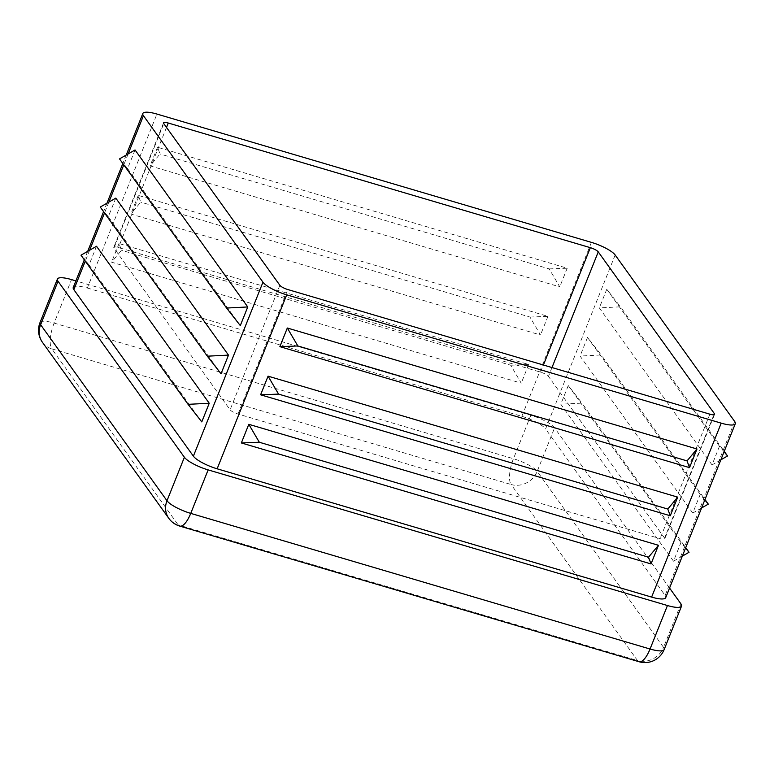 <?xml version="1.0" encoding="UTF-8"?>
<svg xmlns="http://www.w3.org/2000/svg" width="774" height="774" viewBox="0 0 774 774"><rect width="100%" height="100%" fill="white"/><g stroke="black" fill="none" stroke-linecap="round" stroke-linejoin="round"><path stroke-width="0.58" stroke-dasharray="3.87 2.9" d="M135.044 149.963L127.594 168.606L119.515 158.893M127.594 168.606L240.298 325.593M115.79 198.115L108.331 216.759L100.262 207.045M108.331 216.759L221.035 373.745M96.527 246.267L89.068 264.901L80.999 255.188M89.068 264.901L201.782 421.898M549.221 268.907L567.207 268.21L157.538 147.234L160.025 153.978L150.088 165.878L559.747 286.854L549.221 268.907L160.025 153.978M529.967 317.059L547.944 316.363L138.285 195.387L140.771 202.13L130.825 214.03L540.494 334.997L529.967 317.059L140.771 202.13M510.705 365.212L528.69 364.515L119.022 243.539L121.508 250.283L111.572 262.173L521.231 383.149L510.705 365.212L121.508 250.283M685.551 548.079L680.965 542.564L673.506 561.198L682.329 556.129M673.506 561.198L560.802 404.212L581.961 403.128L685.716 547.653M680.965 542.564L568.261 385.568L581.961 403.128M704.804 499.927L700.218 494.412L692.769 513.046L701.592 507.976M692.769 513.046L580.065 356.059L601.224 354.976L704.979 499.511M700.218 494.412L587.514 337.425L601.224 354.976M724.067 451.784L719.481 446.259L712.022 464.903L720.846 459.833M712.022 464.903L599.318 307.907L620.477 306.823L724.241 451.358M719.481 446.259L606.777 289.273L620.477 306.823M664.585 538.114L548.466 376.367A6.898 1.683 21.8 0 0 545.438 374.142A6.898 1.683 21.8 0 0 540.542 372.149L118.47 247.516A6.898 1.683 21.8 0 0 114.581 246.916A6.898 1.683 21.8 0 0 113.768 247.332A6.898 1.683 21.8 0 0 113.972 248.057L230.091 409.804A6.898 1.683 21.8 0 0 233.119 412.029A6.898 1.683 21.8 0 0 238.005 414.022L660.087 538.656A6.898 1.683 21.8 0 0 663.966 539.255A6.898 1.683 21.8 0 0 664.779 538.839A6.898 1.683 21.8 0 0 664.585 538.114L713.918 414.748M568.261 385.568L560.802 404.212M734.7 421.511L665.118 595.467L545.583 428.96L615.166 255.004M587.514 337.425L580.065 356.059M606.777 289.273L599.318 307.907M73.249 287.473A20.704 5.06 -158.2 0 1 87.356 288.025L156.928 114.059M591.423 242.368L521.84 416.325L87.356 288.025M521.84 416.325A20.704 5.06 -158.2 0 1 545.583 428.96M665.118 595.467A20.704 5.06 -158.2 0 1 665.717 597.654M669.568 588.037L554.581 427.867A20.704 5.06 21.8 0 0 530.838 415.241L75.891 280.885M567.207 268.21L559.747 286.854M157.538 147.234L150.088 165.878M547.944 316.363L540.494 334.997M138.285 195.387L130.825 214.03M528.69 364.515L521.231 383.149M119.022 243.539L111.572 262.173M551.988 367.553L548.466 376.367M680.946 603.894L663.55 647.383L537.185 471.366L554.581 427.867M664.15 649.57A20.704 5.06 -158.2 0 0 663.55 647.383A20.704 18.75 -35.7 0 1 637.476 660.522L511.111 484.505A20.704 18.75 144.3 0 0 537.185 471.366A20.704 5.06 -158.2 0 0 513.443 458.73L54.132 323.087L71.518 279.598M709.874 414.177L660.087 538.656M179.752 526.097A20.704 7.179 106.5 0 1 178.165 524.888L637.476 660.522A20.704 7.179 -73.5 0 0 639.072 661.741M238.005 414.022L287.793 289.534M530.838 415.241L513.443 458.73A20.704 7.179 -73.5 0 0 511.111 484.505L51.8 348.861A20.704 7.179 106.5 0 1 54.132 323.087A20.704 5.06 -158.2 0 0 40.025 322.535M166.507 127.4L118.47 247.516M540.542 372.149L543.406 365.018M42.435 342.302A20.704 18.75 144.3 0 0 51.8 348.861L178.165 524.888A20.704 18.75 -35.7 0 1 168.8 518.319M128.136 153.939L123.782 164.833M108.882 202.082L104.519 212.976M89.62 250.234L85.266 261.128M113.972 248.057L163.759 123.579M279.878 285.325L230.091 409.804M126.22 155.042L122.834 163.507M106.967 203.185L103.571 211.66M87.704 251.337L84.318 259.812M163.566 122.843L113.768 247.332M714.566 414.361L664.779 538.839"/><path stroke-width="1.16" d="M226.588 308.042L119.515 158.893L135.044 149.963L247.748 306.959L226.588 308.042L240.298 325.593L247.748 306.959M207.335 356.185L100.262 207.045L115.79 198.115L228.494 355.111L207.335 356.185L221.035 373.745L228.494 355.111M188.072 404.338L80.999 255.188L96.527 246.267L209.232 403.254L188.072 404.338L201.782 421.898L209.232 403.254M648.525 557.193L651.011 563.927L241.353 442.951L259.329 442.254L648.525 557.193L658.471 545.293L651.011 563.927M259.329 442.254L248.802 424.316L658.471 545.293M667.788 509.04L670.274 515.774L260.606 394.808L278.592 394.111L667.788 509.04L677.724 497.14L670.274 515.774M278.592 394.111L268.065 376.164L677.724 497.14M687.041 460.888L689.528 467.631L279.869 346.655L297.845 345.959L687.041 460.888L696.987 448.988L689.528 467.631M297.845 345.959L287.318 328.012L696.987 448.988M682.329 556.129L689.034 552.278L685.716 547.653M689.034 552.278L685.551 548.079M701.592 507.976L708.297 504.126L704.979 499.511M708.297 504.126L704.804 499.927M720.846 459.833L727.55 455.973L724.241 451.358M727.55 455.973L724.067 451.784M713.918 414.748L714.373 413.626L598.254 251.879L551.988 367.553M732.872 424.945A20.704 5.06 21.8 0 0 735.3 423.697A20.704 5.06 21.8 0 0 734.7 421.511L615.166 255.004A20.704 5.06 21.8 0 0 606.09 248.348A20.704 5.06 21.8 0 0 591.423 242.368L156.928 114.059A20.704 5.06 21.8 0 0 145.26 112.259A20.704 5.06 21.8 0 0 142.832 113.507A20.704 5.06 21.8 0 0 143.432 115.694L262.966 282.2A20.704 5.06 21.8 0 0 272.042 288.857A20.704 5.06 21.8 0 0 286.709 294.836L721.204 423.146A20.704 5.06 21.8 0 0 732.872 424.945M543.406 365.018L590.339 247.67A6.898 1.683 -158.2 0 1 595.225 249.663A6.898 1.683 -158.2 0 1 598.254 251.879M714.373 413.626A6.898 1.683 -158.2 0 1 714.566 414.361A6.898 1.683 -158.2 0 1 713.763 414.777A6.898 1.683 -158.2 0 1 709.874 414.177L287.793 289.534A6.898 1.683 -158.2 0 1 282.907 287.541A6.898 1.683 -158.2 0 1 279.878 285.325L163.759 123.579A6.898 1.683 -158.2 0 1 163.566 122.843A6.898 1.683 -158.2 0 1 164.369 122.427A6.898 1.683 -158.2 0 1 168.258 123.027L166.507 127.4M286.709 294.836L217.136 468.802L434.378 532.957L651.621 597.102L721.204 423.146M217.136 468.802A20.704 5.06 -158.2 0 1 193.384 456.167L262.966 282.2M85.266 261.128L73.849 289.66L193.384 456.167M73.849 289.66A20.704 5.06 -158.2 0 1 73.249 287.473L84.318 259.812M735.3 423.697L665.717 597.654A20.704 5.06 -158.2 0 1 651.621 597.102M75.891 280.885L71.518 279.598A20.704 5.06 21.8 0 0 57.421 279.046A20.704 5.06 21.8 0 0 58.021 281.233L184.386 457.26A20.704 5.06 21.8 0 0 208.138 469.895L667.449 605.529A20.704 5.06 21.8 0 0 681.546 606.081A20.704 5.06 21.8 0 0 680.946 603.894L669.568 588.037M248.802 424.316L241.353 442.951M268.065 376.164L260.606 394.808M287.318 328.012L279.869 346.655M590.339 247.67L168.258 123.027M208.138 469.895L190.743 513.385L650.054 649.018L667.449 605.529M58.021 281.233L40.625 324.722L166.99 500.749A20.704 5.06 -158.2 0 0 190.743 513.385A20.704 7.179 106.5 0 1 179.752 526.097L639.072 661.741A20.704 7.179 -73.5 0 0 650.054 649.018A20.704 5.06 -158.2 0 0 664.15 649.57L681.546 606.081M57.421 279.046L40.025 322.535A20.704 5.06 -158.2 0 0 40.625 324.722A20.704 18.75 144.3 0 0 42.435 342.302L168.8 518.319A20.704 18.75 -35.7 0 1 166.99 500.749L184.386 457.26M143.432 115.694L128.136 153.939M123.782 164.833L108.882 202.082M104.519 212.976L89.62 250.234M40.025 322.535A20.704 20.704 0 0 0 42.435 342.302M639.072 661.741A20.704 20.704 0 0 0 664.15 649.57M168.8 518.319A20.704 20.704 0 0 0 179.752 526.097M142.832 113.507L126.22 155.042M122.834 163.507L106.967 203.185M103.571 211.66L87.704 251.337"/></g></svg>
